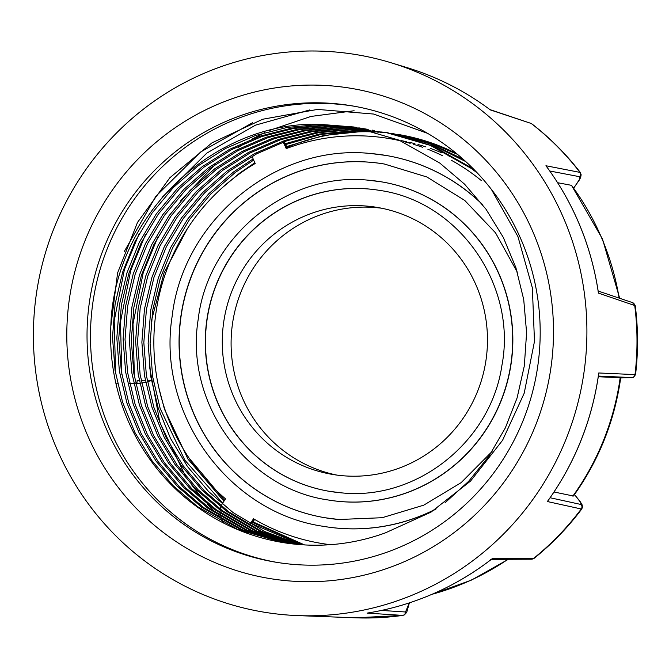 <?xml version="1.0" encoding="UTF-8"?>
<svg xmlns="http://www.w3.org/2000/svg" width="669" height="669" viewBox="0 0 669 669"><rect width="100%" height="100%" fill="white"/><g stroke="black" fill="none" stroke-linecap="round" stroke-linejoin="round"><path stroke-width="1" d="M311.219 581.696A248.458 243.207 99.5 0 1 66.8 336.214A248.458 243.207 99.5 0 1 309.095 85.097A248.458 243.207 99.5 0 1 553.506 330.578A248.458 243.207 99.5 0 1 311.219 581.696M312.624 102.792A231.332 226.448 -80.5 0 0 87.806 316.445A231.332 226.448 -80.5 0 0 275.235 562.111A231.332 226.448 -80.5 0 0 314.597 565.163A231.332 226.448 -80.5 0 0 539.415 351.518A231.332 226.448 -80.5 0 0 351.978 105.844A231.332 226.448 -80.5 0 0 312.624 102.792M353.709 106.145A231.332 226.448 -80.5 0 0 316.077 103.369A231.332 226.448 -80.5 0 0 91.335 316.136A231.332 226.448 -80.5 0 0 276.966 562.395M304.546 544.917L252.957 521.862M224.567 500.32L189.068 458.081M375.434 131.868L361.528 131.542L323.62 135.498L286.583 146.586M254.847 162.726L239.728 173.07L222.2 187.763M158.829 387.677L164.482 409.244L188.056 459.218L223.964 501.198M252.531 522.489L303.542 544.859M286.951 147.381A210.785 206.328 99.5 0 1 362.782 131.751A210.785 206.328 99.5 0 1 376.02 132.027M372.357 131.015L355.264 130.488L319.364 134.051L284.149 144.027M253.141 158.921L233.464 172.017L208.904 193.6L187.671 219.098L170.612 247.63L158.285 278.103L150.734 310.107L148.142 343.264L150.701 376.363L158.219 408.19L170.495 438.379L187.479 466.519L208.611 491.531L233.038 512.538L265.033 531.663L300.356 544.65M301.343 544.717L250.499 523.141M222.677 503.113L184.861 460.205L160.167 408.516L152.649 376.689L150.099 343.59L152.691 310.433L160.234 278.429L172.569 247.956L189.62 219.424L210.852 193.926L235.413 172.343L253.651 160.1M285.412 144.621L320.953 134.444L357.213 130.815L373.319 131.275M369.271 130.221L349.001 129.435L316.763 132.337L284.935 140.431L254.722 153.494L227.192 170.963L202.64 192.547L181.408 218.044L164.348 246.577L152.022 277.05L144.471 309.053L141.878 342.21L144.437 375.309L151.947 407.137L164.231 437.325L181.215 465.465L202.347 490.477L226.774 511.484L260.199 531.286L297.17 544.382M298.157 544.466L261.704 531.403L228.723 511.81L204.296 490.803L183.164 465.791L166.18 437.651L153.903 407.463L146.386 375.635L143.835 342.536L146.419 309.379L153.97 277.376L166.297 246.903L183.356 218.37L204.589 192.873L229.149 171.289L256.67 153.82L286.884 140.758L318.712 132.671L350.949 129.761L370.233 130.463M366.177 129.477L342.737 128.381L310.491 131.283L278.672 139.378L248.45 152.44L220.929 169.909L196.377 191.493L175.144 216.99L158.085 245.523L145.758 275.996L138.207 307.999L135.615 341.157L138.174 374.255L145.683 406.083L157.968 436.272L174.952 464.411L196.076 489.424L220.511 510.43L255.374 530.902L293.992 544.064M294.979 544.165L256.879 531.027L222.459 510.756L198.032 489.75L176.9 464.738L159.916 436.598L147.64 406.409L140.122 374.581L137.563 341.483L140.155 308.325L147.707 276.322L160.033 245.849L177.093 217.316L198.325 191.819L222.877 170.235L250.407 152.766L280.62 139.704L312.448 131.617L344.686 128.707L367.139 129.702M363.075 128.774L336.474 127.327L304.228 130.229L272.4 138.324L242.186 151.386L214.665 168.856L190.113 190.431L168.881 215.936L151.821 244.469L139.495 274.942L131.944 306.946L129.351 340.103L131.91 373.202L139.42 405.029L151.704 435.218L168.68 463.358L189.812 488.362L214.247 509.377L250.557 530.5L290.823 543.696M291.809 543.813L252.054 530.626L216.196 509.703L191.76 488.696L170.637 463.684L153.653 435.544L141.368 405.355L133.859 373.528L131.3 340.429L133.892 307.272L141.443 275.268L153.77 244.795L170.829 216.263L192.062 190.765L216.614 169.182L244.143 151.712L274.357 138.65L306.176 130.564L338.422 127.654L364.036 128.992M359.964 128.13L330.21 126.274L297.964 129.176L266.137 137.27L235.923 150.333L208.402 167.802L183.85 189.377L162.617 214.883L145.558 243.416L133.223 273.889L125.68 305.892L123.088 339.049L125.647 372.148L133.156 403.976L145.441 434.164L162.416 462.304L183.549 487.308L207.975 508.323L245.74 530.099L287.67 543.278M288.648 543.42L247.237 530.224L209.932 508.649L185.497 487.642L164.365 462.63L147.389 434.49L135.105 404.302L127.595 372.474L125.036 339.375L127.628 306.218L135.18 274.215L147.506 243.742L164.566 215.209L185.798 189.712L210.35 168.128L237.871 150.659L268.093 137.597L299.913 129.51L332.159 126.6L360.934 128.323M356.845 127.528L323.938 125.22L291.701 128.122L259.873 136.217L229.659 149.279L202.138 166.748L177.586 188.323L156.345 213.829L139.294 242.362L126.959 272.835L119.417 304.838L116.824 337.996L119.375 371.094L126.893 402.922L139.177 433.111L156.153 461.25L177.285 486.254L201.712 507.269L240.932 529.672L284.517 542.818M285.496 542.969L242.429 529.806L203.66 507.595L179.233 486.589L158.101 461.577L141.126 433.437L128.841 403.248L121.332 371.42L118.773 338.322L121.365 305.164L128.908 273.161L141.243 242.688L158.302 214.155L179.535 188.658L204.087 167.074L231.608 149.605L261.822 136.543L293.649 128.456L325.895 125.546L361.929 128.356M444.96 502.862L468.609 481.354L488.989 456.099L505.312 427.951L517.087 397.955L524.32 365.901L526.595 332.685L523.718 299.536L515.899 267.659L503.314 237.42L486.012 209.221L464.562 184.159L439.826 163.094L399.033 140.13L353.709 126.976L317.675 124.166C210.651 122.67 113.605 217.851 110.828 326.313A210.785 206.328 -80.5 0 0 282.101 542.425A210.785 206.328 -80.5 0 0 317.959 545.21A210.785 206.328 -80.5 0 0 385.461 532.833L430.97 512.153L470.55 481.061L502.553 440.327L524.212 393.171L534.481 341.366L532.357 287.837L517.94 236.609L491.347 189.319M282.351 542.467L237.62 529.38L197.397 506.542L172.97 485.535L151.838 460.523L134.862 432.383L122.578 402.194L115.06 370.367L112.509 337.268L115.101 304.111L122.644 272.107L134.979 241.634L152.03 213.102L173.271 187.604L197.823 166.021L225.344 148.551L255.558 135.489L287.386 127.394L319.623 124.493L354.687 127.143M465.733 161.555L429.975 143.793L391.298 133.298M374.306 131.35L376.496 131.517M377.483 131.601L379.674 131.81M380.653 131.91L382.835 132.153M393.247 133.624L429.247 143.124L462.848 158.954M477.457 173.112L471.152 168.362L430.359 145.399L385.035 132.245M386.983 132.571L432.308 145.733L473.351 168.872M368.193 129.41L364.087 128.732M363.108 128.582L360.942 128.264M361.912 128.456L364.078 128.766M365.057 128.908L367.214 129.251M358.793 127.854L360.951 128.197M308.944 51.011A282.569 276.598 99.5 0 1 390.847 62.694A282.569 276.598 99.5 0 1 583.978 372.457A282.569 276.598 99.5 0 1 311.361 615.781A282.569 276.598 99.5 0 1 297.847 615.605A282.569 276.598 99.5 0 1 33.45 329.7A282.569 276.598 99.5 0 1 308.944 51.011M381.43 610.437L405.523 611.984A3.429 3.37 93.6 0 1 402.604 615.413A275.118 269.298 -80.5 0 1 368.711 617.989A275.118 269.298 -80.5 0 1 355.548 617.813L402.822 615.405L367.08 613.105A280.411 274.482 -80.5 0 0 432.96 593.871A280.411 274.482 -80.5 0 0 492.25 558.657L534.188 558.281L531.454 559.2A3.429 3.353 -90.3 0 0 533.519 558.464A275.118 269.298 -80.5 0 0 581.252 508.992L547.367 501.533A280.411 274.482 -80.5 0 0 598.763 372.976L635.533 374.623M598.161 291.048L632.456 302.589L635.241 305.7L598.421 293.106A280.411 274.482 -80.5 0 0 545.929 165.753L580.299 172.451M573.751 188.006L579.337 179.986L579.555 176.691A3.429 3.378 -79.1 0 0 579.814 172.176A275.118 269.298 -80.5 0 0 531.663 123.815A3.429 3.345 108.6 0 0 530.693 123.297L490.335 109.908A280.411 274.482 -80.5 0 0 406.827 67.552L390.847 62.694M491.682 559.1L492.25 558.657M598.27 292.069L598.421 293.106M546.473 166.481L545.929 165.753M573.776 188.039L580.567 177.787L581.152 174.785L580.366 172.543M581.896 508.808L581.252 508.992A3.429 3.378 102.3 0 0 580.951 504.476L580.608 502.11L574.504 494.533L581.829 503.974L582.574 506.701L581.838 508.883M548.036 500.604L547.367 501.533M598.596 374.172L598.763 372.976M620.698 377.968L631.687 377.575A3.429 3.37 -87.4 0 0 635.006 374.54A275.118 269.298 -80.5 0 0 634.705 305.365A3.429 3.362 108.6 0 0 632.456 302.589M405.523 611.984L409.311 602.886M367.498 613.038L367.08 613.105M136.886 383.605L137.839 383.596A2334.409 23.047 179.5 0 1 136.886 383.605L135.682 383.613L136.886 383.605L137.187 380.343A2337.829 23.089 -0.5 0 0 139.211 380.327M150.567 380.209A2337.829 23.089 -0.5 0 1 147.155 380.243M145.273 380.26A2337.829 23.089 -0.5 0 1 141.092 380.301M137.914 383.596L145.65 382.317M147.439 381.807L150.642 380.795M115.98 383.747L117.242 383.747M133.8 383.638L129.635 383.63M137.839 383.596L135.682 383.605M572.84 496.13A260.191 254.697 -80.5 0 0 620.18 377.717L620.723 377.776C614.568 421.11 598.805 460.523 573.442 496.022L554.024 491.999M619.151 298.106A260.191 254.697 -80.5 0 0 571.51 185.338L602.493 239.025L619.67 298.282M571.51 185.338L557.637 182.712M620.18 377.717L598.278 376.747M427.558 133.332L373.62 114.048L317.549 109.415L262.691 119.241L212.065 142.798L169.884 177.728L137.496 222.417L117.593 272.927L110.828 326.313M220.845 517.714L218.479 515.506M215.368 512.496L207.189 503.983M202.807 499.032L191.334 484.473M185.221 475.575L159.883 422.532L149.296 365.508M151.261 321.388L164.039 272.877L187.278 228.848M377.015 132.086A210.785 206.328 99.5 0 1 379.206 132.228M380.193 132.295A210.785 206.328 99.5 0 1 382.375 132.47M383.362 132.562A210.785 206.328 99.5 0 1 385.536 132.771M398.649 134.536A210.785 206.328 99.5 0 1 456.618 153.627M124.208 251.661L155.777 196.385L200.608 152.014L252.481 122.762M115.603 373.662L114.198 320.877L124.426 269.507L139.211 233.548M162.049 197.43L206.872 153.067L255.499 125.145L309.722 109.933M121.867 374.715L120.462 321.931L130.698 270.56L145.482 234.602M134.394 376.823L132.989 324.039L143.225 272.668L158.009 236.709M180.839 200.591L214.966 164.766M238.281 147.406L245.548 142.873M252.414 138.918L264.698 132.604M269.214 130.514L310.96 116.439L354.11 110.753M457.462 154.33L428.294 142.012L397.562 134.352M470.19 167.676A205.249 200.909 -80.5 0 0 448.84 155.986M441.983 152.917A205.249 200.909 -80.5 0 0 430.226 148.367M425.952 146.921A205.249 200.909 -80.5 0 0 418 144.521M414.914 143.684A205.249 200.909 -80.5 0 0 408.868 142.204M406.418 141.661A205.249 200.909 -80.5 0 0 401.467 140.666M399.401 140.289A205.249 200.909 -80.5 0 0 397.729 139.997L388.923 138.516A205.249 200.909 99.5 0 1 400.84 140.9M287.085 148.292L285.563 144.956L284.509 144.78L286.248 148.61A205.249 200.909 99.5 0 1 372.951 136.501A205.249 200.909 99.5 0 1 388.923 138.516M403.507 141.544A205.249 200.909 99.5 0 1 410.189 143.317M413.659 144.345A205.249 200.909 99.5 0 1 422.816 147.381M427.876 149.279A205.249 200.909 99.5 0 1 442.385 155.626M451.266 160.226A205.249 200.909 99.5 0 1 481.437 180.647M381.723 208.235A135.372 132.512 -80.5 0 0 375.602 207.574A135.372 132.512 -80.5 0 0 232.519 323.528A135.372 132.512 -80.5 0 0 336.842 475.082M342.954 475.751A135.372 132.512 99.5 0 1 332.426 474.421A135.372 132.512 99.5 0 1 223.404 324.306A135.372 132.512 99.5 0 1 366.796 206.085A135.372 132.512 99.5 0 1 377.333 207.423A135.372 132.512 99.5 0 1 486.355 357.53A135.372 132.512 99.5 0 1 342.954 475.751M328.036 499.952A161.288 157.876 -80.5 0 0 328.128 499.969A161.288 157.876 -80.5 0 0 340.68 501.558A161.288 157.876 -80.5 0 0 511.517 360.716A161.288 157.876 -80.5 0 0 381.631 181.868A161.288 157.876 -80.5 0 0 381.539 181.851M380.092 190.464A152.549 149.329 -80.5 0 0 368.31 188.984A152.549 149.329 -80.5 0 0 206.729 322.157A152.549 149.329 -80.5 0 0 329.483 491.347M323.595 526.369A188.073 184.092 -80.5 0 0 323.679 526.386A188.073 184.092 -80.5 0 0 338.322 528.234A188.073 184.092 -80.5 0 0 435.352 509.418M482.316 204.296A188.073 184.092 -80.5 0 0 386.072 155.459A188.073 184.092 -80.5 0 0 385.988 155.442M384.533 164.056A179.334 175.546 -80.5 0 0 370.668 162.308A179.334 175.546 -80.5 0 0 180.714 318.862A179.334 175.546 -80.5 0 0 325.042 517.756M252.297 156.203A17.469 17.101 -80.5 0 0 253.459 159.665L255.198 163.495A205.249 200.909 99.5 0 0 225.553 498.882L223.162 502.36A17.469 17.101 -80.5 0 0 221.222 506.057M220.887 507.018A17.469 17.101 -80.5 0 0 220.344 509.193M220.185 510.196A17.469 17.101 -80.5 0 0 220.042 512.454M220.076 513.483A17.469 17.101 -80.5 0 0 220.36 515.791M220.594 516.836A17.469 17.101 -80.5 0 0 221.364 519.169M221.849 520.231A17.469 17.101 -80.5 0 0 223.254 522.606M250.039 523.702A17.469 17.101 -80.5 0 0 251.134 522.272L253.526 518.793A205.249 200.909 99.5 0 0 320.836 543.32A205.249 200.909 99.5 0 0 330.361 544.683M284.509 144.78A17.469 17.101 -80.5 0 0 283.004 142.121M579.555 176.691L549.784 171.013M550.11 497.744L580.951 504.476M631.687 377.575L598.379 376.078M431.973 594.315A260.191 254.697 -80.5 0 0 507.972 559.301M368.903 180.254A161.288 157.876 99.5 0 1 381.455 181.843A161.288 157.876 99.5 0 1 511.342 360.683A161.288 157.876 99.5 0 1 340.504 501.524A161.288 157.876 99.5 0 1 327.952 499.944C246.075 488.27 184.652 402.847 198.175 319.539C207.599 236.818 287.77 171.364 368.887 180.254L381.631 181.868M341.257 492.827C416.193 500.956 490.745 442 501.867 365.667C517.43 285.554 458.951 201.586 380.009 190.456A152.549 149.329 -80.5 0 0 368.134 188.951A152.549 149.329 -80.5 0 0 206.545 322.165A152.549 149.329 -80.5 0 0 329.399 491.33A152.549 149.329 -80.5 0 0 341.274 492.827L329.399 491.33M386.072 155.459L371.245 153.577A188.073 184.092 99.5 0 1 385.896 155.425A188.073 184.092 99.5 0 1 482.759 204.865M436.205 508.866A188.073 184.092 99.5 0 1 338.146 528.201A188.073 184.092 99.5 0 1 323.503 526.352C228.045 512.747 156.429 413.141 172.201 316.002C183.189 219.532 276.673 143.216 371.245 153.577M517.338 272.216L495.545 232.862L464.738 200.432L426.897 176.992L384.449 164.039A179.334 175.546 -80.5 0 0 370.492 162.274A179.334 175.546 -80.5 0 0 180.538 318.879A179.334 175.546 -80.5 0 0 324.958 517.739A179.334 175.546 -80.5 0 0 338.882 519.504L324.958 517.739M251.31 523.626A17.469 17.101 -80.5 0 0 252.196 522.447L254.371 519.278M251.134 522.272L252.196 522.447A17.469 1.53 34.5 0 0 252.606 522.38L254.63 519.437M287.327 148.209L285.939 145.165A17.469 2.032 155.5 0 0 285.563 144.956A17.469 17.101 -80.5 0 0 283.748 141.853M374.456 130.463L372.508 130.137M355.665 127.302L353.709 126.976M367.231 613.088C389.927 609.459 411.853 603.053 433.01 593.863C454.075 584.689 473.736 573.032 491.991 558.891M546.213 166.096C573.935 203.761 591.321 245.924 598.395 292.57M598.738 373.586C592.073 420.324 575.072 462.823 547.744 501.089M635.257 305.708C638.193 328.646 638.293 351.618 635.55 374.607L633.526 377.324L631.252 377.701M402.813 615.405L404.411 614.853L406.693 612.403L409.386 602.861M531.454 559.2L490.636 559.359M490.193 109.8C464.796 90.85 437.008 76.768 406.827 67.552M534.197 558.272C552.117 543.822 567.998 527.364 581.854 508.883M532.089 124.041C550.186 138.107 566.258 154.246 580.307 172.46M431.58 594.482L471.402 580.115L508.381 559.301M355.548 617.813L297.847 615.605M530.693 123.297L489.616 109.49M492.066 451.491L461.142 482.642L423.736 505.17L382.15 517.714L338.899 519.504M251.552 523.768A17.469 17.469 0 0 0 252.606 522.38M285.939 145.165A17.469 17.469 0 0 0 283.915 141.795M329.357 544.758L320.836 543.32"/></g></svg>
